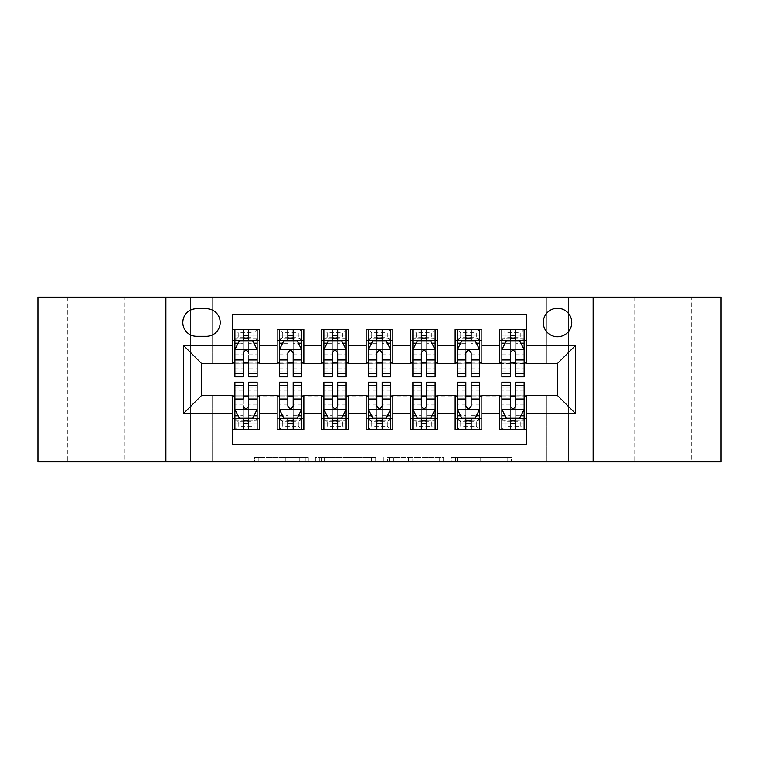 <?xml version="1.0" encoding="UTF-8"?>
<svg xmlns="http://www.w3.org/2000/svg" width="759" height="759" viewBox="0 0 759 759"><rect width="100%" height="100%" fill="white"/><g stroke="black" fill="none" stroke-linecap="round" stroke-linejoin="round"><path stroke-width="0.57" stroke-dasharray="3.79 2.85" d="M308.296 461.833L258.828 461.833L308.296 461.833L308.296 457.373L285.261 457.373L285.261 461.833L285.261 457.373L308.296 457.373L308.296 461.833L308.296 457.373L285.261 457.373L285.261 461.833L285.261 457.373L308.296 457.373L258.828 457.373L308.296 457.373M691.677 297.167L634.714 297.167L691.677 297.167L691.677 461.833L634.714 461.833L691.677 461.833M634.714 297.167L634.714 461.833M124.286 297.167L67.323 297.167L124.286 297.167L124.286 461.833L67.323 461.833L124.286 461.833M67.323 297.167L67.323 461.833M557.504 308.296A14.241 14.241 0 0 0 543.264 322.537A14.241 14.241 0 0 0 557.504 336.778A14.241 14.241 0 0 0 571.745 322.537A14.241 14.241 0 0 0 557.504 308.296M507.154 461.833L455.618 461.833L507.154 461.833L507.154 457.373L485.096 457.373L511.528 457.373L511.528 461.833L511.528 457.373L455.618 457.373L511.528 457.373L511.528 461.833L511.528 457.373L507.154 457.373L507.154 461.833M480.732 461.833L457.364 461.833L480.732 461.833L480.732 457.373L485.096 457.373L480.732 457.373L480.732 461.833L480.732 457.373L457.364 457.373L457.364 461.833L457.364 457.373L480.732 457.373L480.732 461.833M451.244 461.833L455.618 461.833L451.244 461.833L451.244 457.373L455.618 457.373L451.244 457.373L451.244 461.833M254.464 461.833L258.828 461.833L254.464 461.833L254.464 457.373L258.828 457.373L254.464 457.373L254.464 461.833M546.385 461.833L568.633 461.833L568.633 297.167L721.05 297.167L721.05 461.833L568.633 461.833L568.633 297.167L546.385 297.167L546.385 363.922L212.615 363.922L212.615 297.167L546.385 297.167L546.385 363.922L212.615 363.922L212.615 297.167L190.367 297.167L190.367 461.833L37.95 461.833L37.95 297.167L190.367 297.167L190.367 461.833L212.615 461.833L212.615 395.078L546.385 395.078L546.385 461.833L212.615 461.833L212.615 395.078L546.385 395.078L546.385 461.833M375.677 461.833L371.312 461.833L375.677 461.833L375.677 457.373L375.677 461.833M319.767 461.833L371.312 461.833L315.393 461.833L319.767 461.833L319.767 457.373L375.677 457.373L315.393 457.373L315.393 461.833L315.393 457.373L319.767 457.373L319.767 461.833M387.688 461.833L443.607 461.833L383.323 461.833L387.688 461.833L387.688 457.373L443.607 457.373L443.607 461.833L443.607 457.373L417.175 457.373L417.175 461.833M499.65 329.434L526.357 329.434L526.357 340.563L499.65 340.563L499.65 329.434M455.153 329.434L481.851 329.434L481.851 340.563L455.153 340.563L455.153 329.434M410.647 329.434L437.355 329.434L437.355 340.563L410.647 340.563L410.647 329.434M366.151 329.434L392.849 329.434L392.849 340.563L366.151 340.563L366.151 329.434M321.645 329.434L348.353 329.434L348.353 340.563L321.645 340.563L321.645 329.434M277.149 329.434L303.847 329.434L303.847 340.563L277.149 340.563L277.149 329.434M232.643 429.566L232.643 418.437L259.35 418.437L259.35 429.566L232.643 429.566L232.643 444.47L526.357 444.47L526.357 429.566L499.65 429.566L499.65 418.437L526.357 418.437L526.357 429.566M303.847 429.566L277.149 429.566L277.149 418.437L303.847 418.437L303.847 429.566M348.353 429.566L321.645 429.566L321.645 418.437L348.353 418.437L348.353 429.566M392.849 429.566L366.151 429.566L366.151 418.437L392.849 418.437L392.849 429.566M437.355 429.566L410.647 429.566L410.647 418.437L437.355 418.437L437.355 429.566M481.851 429.566L455.153 429.566L455.153 418.437L481.851 418.437L481.851 429.566M499.65 418.437L499.65 395.97L557.504 395.524L557.504 363.476L481.851 363.476L481.851 340.563M481.851 363.03L437.355 363.476L437.355 340.563M437.355 363.03L392.849 363.476L392.849 340.563M392.849 363.03L348.353 363.476L348.353 340.563M348.353 363.03L303.847 363.476L303.847 340.563M232.643 329.434L259.35 329.434L259.35 340.563L232.643 340.563L232.643 314.53L526.357 314.53L526.357 329.434M455.153 418.437L455.153 395.97L499.65 395.97M410.647 418.437L410.647 395.97L455.153 395.97M366.151 418.437L366.151 395.97L410.647 395.97M321.645 418.437L321.645 395.97L366.151 395.97M277.149 418.437L277.149 395.97L321.645 395.97M303.847 363.03L259.35 363.476L259.35 340.563M232.643 418.437L232.643 395.97L277.149 395.97M259.35 363.03L201.496 363.476L201.496 395.524L232.643 395.97M248.667 340.563L257.121 340.563L257.121 329.434L234.873 329.434L234.873 340.563L243.326 340.563M232.643 363.03L232.643 340.563M234.873 363.03L243.326 363.03M248.667 363.03L257.121 363.03M259.35 418.437L259.35 395.97M234.873 395.97L243.326 395.97M248.667 395.97L257.121 395.97M248.667 418.437L257.121 418.437L257.121 423.778L234.873 423.778L243.326 423.778L234.873 423.778L234.873 418.437L243.326 418.437M279.369 363.03L287.822 363.03M293.164 363.03L301.627 363.03M293.164 340.563L301.627 340.563L301.627 329.434L279.369 329.434L279.369 340.563L287.822 340.563M277.149 363.03L277.149 340.563M303.847 418.437L303.847 395.97M279.369 395.97L287.822 395.97M293.164 395.97L301.627 395.97M279.369 382.166L279.369 423.778L279.369 418.437L287.822 418.437M293.164 418.437L301.627 418.437L301.627 423.778L301.627 382.166M323.875 395.97L332.328 395.97M337.67 395.97L346.123 395.97M348.353 418.437L348.353 395.97M323.875 382.166L323.875 423.778L323.875 418.437L332.328 418.437M337.67 418.437L346.123 418.437L346.123 423.778L346.123 382.166M321.645 363.03L321.645 340.563M337.67 340.563L346.123 340.563L346.123 329.434L323.875 329.434L323.875 340.563L332.328 340.563M323.875 363.03L332.328 363.03M337.67 363.03L346.123 363.03M368.371 395.97L376.834 395.97M382.166 395.97L390.629 395.97M392.849 418.437L392.849 395.97M368.371 382.166L368.371 423.778L368.371 418.437L376.834 418.437M382.166 418.437L390.629 418.437L390.629 423.778L390.629 382.166M366.151 363.03L366.151 340.563M382.166 340.563L390.629 340.563L390.629 329.434L368.371 329.434L368.371 340.563L376.834 340.563M368.371 363.03L376.834 363.03M382.166 363.03L390.629 363.03M412.877 395.97L421.33 395.97M426.672 395.97L435.125 395.97M437.355 418.437L437.355 395.97M412.877 382.166L412.877 423.778L412.877 418.437L421.33 418.437M426.672 418.437L435.125 418.437L435.125 423.778L435.125 382.166M410.647 363.03L410.647 340.563M426.672 340.563L435.125 340.563L435.125 329.434L412.877 329.434L412.877 340.563L421.33 340.563M412.877 363.03L421.33 363.03M426.672 363.03L435.125 363.03M457.373 395.97L465.836 395.97M471.178 395.97L479.631 395.97M481.851 418.437L481.851 395.97M457.373 382.166L457.373 423.778L457.373 418.437L465.836 418.437M471.178 418.437L479.631 418.437L479.631 423.778L479.631 382.166M455.153 363.03L455.153 340.563M471.178 340.563L479.631 340.563L479.631 329.434L457.373 329.434L457.373 340.563L465.836 340.563M457.373 363.03L465.836 363.03M471.178 363.03L479.631 363.03M501.879 395.97L510.333 395.97M515.674 395.97L524.127 395.97M526.357 418.437L526.357 395.97M501.879 382.166L501.879 423.778L501.879 418.437L510.333 418.437M515.674 418.437L524.127 418.437L524.127 423.778L524.127 382.166M499.65 363.03L499.65 340.563M526.357 363.03L526.357 340.563M515.674 340.563L524.127 340.563L524.127 329.434L501.879 329.434L501.879 340.563L510.333 340.563M501.879 363.03L510.333 363.03M515.674 363.03L524.127 363.03M196.6 308.742A13.795 13.795 0 0 0 182.805 322.537A13.795 13.795 0 0 0 196.6 336.332L206.391 336.332A13.795 13.795 0 0 0 220.186 322.537A13.795 13.795 0 0 0 206.391 308.742L196.6 308.742M165.889 461.833L165.889 297.167M593.111 297.167L593.111 461.833M324.567 461.833L330.905 461.833L324.567 461.833L324.567 457.373L321.512 457.373L321.512 461.833L321.512 457.373L330.905 457.373L324.567 457.373L324.567 461.833M330.905 461.833L344.88 461.833L330.905 461.833L330.905 457.373L344.88 457.373L344.88 461.833L344.88 457.373L330.905 457.373L330.905 461.833M387.688 457.373L412.811 457.373L412.811 461.833L412.811 457.373L408.437 457.373L412.811 457.373L412.811 461.833L412.811 457.373L417.175 457.373M389.433 457.373L389.433 461.833L389.433 457.373M383.323 457.373L383.323 461.833L383.323 457.373M243.326 376.834L243.326 329.434L257.121 329.434L253.781 332.774L253.781 337.224L238.203 337.224L238.203 332.774L253.781 332.774M234.977 349.463L257.007 349.463L252.671 340.782L239.322 340.782L234.873 349.681L234.873 368.03L243.326 368.03L243.326 371.047L243.326 353.02C245.1 349.652 246.884 349.652 248.667 353.02L248.667 368.03L257.121 368.03L257.121 371.047L257.121 359.994M243.326 371.047L234.873 371.047L234.873 359.994M238.203 337.224L234.873 340.563L234.873 335.222L257.121 335.222L257.121 340.563L234.873 340.563L257.121 340.563L253.781 337.224M234.873 376.834L234.873 343.324L243.326 343.324M257.007 349.463L257.121 368.03M257.121 376.834L257.121 343.324L248.667 343.324L248.667 340.782L248.667 343.229L253.895 343.229M234.873 335.222L257.121 335.222L248.667 335.222L248.667 329.434L257.121 329.434M238.098 343.229L243.326 343.229L243.326 340.782M234.873 329.434L243.326 329.434L234.873 329.434L238.203 332.774M248.667 343.324L248.667 376.834M243.326 343.229L243.326 359.994M257.121 371.047L248.667 371.047L248.667 359.994M248.667 349.463L248.667 343.229M248.667 382.166L248.667 429.566L234.873 429.566L257.121 429.566L257.121 418.437L234.873 418.437L234.873 429.566L238.203 426.226L238.203 421.776L253.781 421.776L253.781 426.226L238.203 426.226M257.007 409.537L234.977 409.537L239.322 418.218L252.671 418.218L257.121 409.319L257.121 390.97L248.667 390.97L248.667 387.953L248.667 405.98C246.893 409.348 245.11 409.348 243.326 405.98L243.326 390.97L234.873 390.97L234.873 387.953L234.873 399.006M248.667 387.953L257.121 387.953L257.121 399.006M257.121 382.166L257.121 415.676L248.667 415.676M234.977 409.537L234.873 390.97M234.873 382.166L234.873 415.676L243.326 415.676L243.326 418.218L243.326 415.771L238.098 415.771M248.667 423.778L257.121 423.778L248.667 423.778M253.895 415.771L248.667 415.771L248.667 418.218M257.121 429.566L248.667 429.566L257.121 429.566L253.781 426.226M243.326 415.676L243.326 382.166M248.667 415.771L248.667 399.006M234.873 387.953L243.326 387.953L243.326 399.006M243.326 409.537L243.326 415.771M238.203 421.776L234.873 418.437L257.121 418.437L253.781 421.776M243.326 429.566L243.326 423.778L243.326 429.566L234.873 429.566M287.822 376.834L287.822 329.434L301.627 329.434L298.287 332.774L298.287 337.224L282.709 337.224L282.709 332.774L298.287 332.774M279.369 349.681L279.369 371.047L279.369 349.681L283.819 340.782L297.167 340.782L301.627 349.681L301.627 371.047L301.627 349.681M301.627 376.834L301.627 335.222L301.627 340.563L279.369 340.563L279.369 335.222L279.369 376.834M301.627 343.324L293.164 343.324L293.164 335.222L301.627 335.222L279.369 335.222L301.627 335.222L293.164 335.222L293.164 329.434L301.627 329.434M282.595 343.229L287.822 343.229L287.822 340.782M279.369 329.434L287.822 329.434L279.369 329.434L282.709 332.774M293.164 340.782L293.164 343.229L298.401 343.229M293.164 343.324L293.164 376.834M287.822 343.229L287.822 353.02C289.606 349.652 291.38 349.652 293.164 353.02L293.164 343.229M282.709 337.224L279.369 340.563L301.627 340.563L298.287 337.224M332.328 376.834L332.328 329.434L346.123 329.434L342.783 332.774L342.783 337.224L327.214 337.224L327.214 332.774L342.783 332.774M323.875 349.681L323.875 371.047L323.875 349.681L328.324 340.782L341.673 340.782L346.123 349.681L346.123 371.047L346.123 349.681M346.123 376.834L346.123 335.222L346.123 340.563L323.875 340.563L323.875 335.222L323.875 376.834M346.123 343.324L337.67 343.324L337.67 335.222L346.123 335.222L323.875 335.222L346.123 335.222L337.67 335.222L337.67 329.434L346.123 329.434M327.101 343.229L332.328 343.229L332.328 340.782M323.875 329.434L332.328 329.434L323.875 329.434L327.214 332.774M337.67 340.782L337.67 343.229L342.897 343.229M337.67 343.324L337.67 376.834M332.328 343.229L332.328 353.02C334.102 349.652 335.886 349.652 337.67 353.02L337.67 343.229M327.214 337.224L323.875 340.563L346.123 340.563L342.783 337.224M376.834 376.834L376.834 329.434L390.629 329.434L387.289 332.774L387.289 337.224L371.711 337.224L371.711 332.774L387.289 332.774M368.371 349.681L368.371 371.047L368.371 349.681L372.821 340.782L386.179 340.782L390.629 349.681L390.629 371.047L390.629 349.681M390.629 376.834L390.629 335.222L390.629 340.563L368.371 340.563L368.371 335.222L368.371 376.834M390.629 343.324L382.166 343.324L382.166 335.222L390.629 335.222L368.371 335.222L390.629 335.222L382.166 335.222L382.166 329.434L390.629 329.434M371.597 343.229L376.834 343.229L376.834 340.782M368.371 329.434L376.834 329.434L368.371 329.434L371.711 332.774M382.166 340.782L382.166 343.229L387.403 343.229M382.166 343.324L382.166 376.834M376.834 343.229L376.834 353.02C378.608 349.652 380.382 349.652 382.166 353.02L382.166 343.229M371.711 337.224L368.371 340.563L390.629 340.563L387.289 337.224M421.33 376.834L421.33 329.434L435.125 329.434L431.786 332.774L431.786 337.224L416.217 337.224L416.217 332.774L431.786 332.774M412.877 349.681L412.877 371.047L412.877 349.681L417.327 340.782L430.676 340.782L435.125 349.681L435.125 371.047L435.125 349.681M435.125 376.834L435.125 335.222L435.125 340.563L412.877 340.563L412.877 335.222L412.877 376.834M435.125 343.324L426.672 343.324L426.672 335.222L435.125 335.222L412.877 335.222L435.125 335.222L426.672 335.222L426.672 329.434L435.125 329.434M416.103 343.229L421.33 343.229L421.33 340.782M412.877 329.434L421.33 329.434L412.877 329.434L416.217 332.774M426.672 340.782L426.672 343.229L431.899 343.229M426.672 343.324L426.672 376.834M421.33 343.229L421.33 353.02C423.105 349.652 424.888 349.652 426.672 353.02L426.672 343.229M416.217 337.224L412.877 340.563L435.125 340.563L431.786 337.224M293.164 382.166L293.164 429.566L279.369 429.566L301.627 429.566L301.627 418.437L279.369 418.437L279.369 429.566L282.709 426.226L282.709 421.776L298.287 421.776L298.287 426.226L282.709 426.226M301.627 409.319L301.627 387.953L301.627 409.319L297.167 418.218L283.819 418.218L279.369 409.319L279.369 387.953L279.369 409.319M279.369 415.676L287.822 415.676L287.822 423.778L279.369 423.778L301.627 423.778L279.369 423.778L287.822 423.778L287.822 429.566L279.369 429.566M298.401 415.771L293.164 415.771L293.164 418.218M301.627 429.566L293.164 429.566L301.627 429.566L298.287 426.226M287.822 418.218L287.822 415.771L282.595 415.771M287.822 415.676L287.822 382.166M293.164 415.771L293.164 405.98C291.39 409.348 289.615 409.348 287.822 405.98L287.822 415.771M282.709 421.776L279.369 418.437L301.627 418.437L298.287 421.776M337.67 382.166L337.67 429.566L323.875 429.566L346.123 429.566L346.123 418.437L323.875 418.437L323.875 429.566L327.214 426.226L327.214 421.776L342.783 421.776L342.783 426.226L327.214 426.226M346.123 409.319L346.123 387.953L346.123 409.319L341.673 418.218L328.324 418.218L323.875 409.319L323.875 387.953L323.875 409.319M323.875 415.676L332.328 415.676L332.328 423.778L323.875 423.778L346.123 423.778L323.875 423.778L332.328 423.778L332.328 429.566L323.875 429.566M342.897 415.771L337.67 415.771L337.67 418.218M346.123 429.566L337.67 429.566L346.123 429.566L342.783 426.226M332.328 418.218L332.328 415.771L327.101 415.771M332.328 415.676L332.328 382.166M337.67 415.771L337.67 405.98C335.895 409.348 334.112 409.348 332.328 405.98L332.328 415.771M327.214 421.776L323.875 418.437L346.123 418.437L342.783 421.776M382.166 382.166L382.166 429.566L368.371 429.566L390.629 429.566L390.629 418.437L368.371 418.437L368.371 429.566L371.711 426.226L371.711 421.776L387.289 421.776L387.289 426.226L371.711 426.226M390.629 409.319L390.629 387.953L390.629 409.319L386.179 418.218L372.821 418.218L368.371 409.319L368.371 387.953L368.371 409.319M368.371 415.676L376.834 415.676L376.834 423.778L368.371 423.778L390.629 423.778L368.371 423.778L376.834 423.778L376.834 429.566L368.371 429.566M387.403 415.771L382.166 415.771L382.166 418.218M390.629 429.566L382.166 429.566L390.629 429.566L387.289 426.226M376.834 418.218L376.834 415.771L371.597 415.771M376.834 415.676L376.834 382.166M382.166 415.771L382.166 405.98C380.392 409.348 378.618 409.348 376.834 405.98L376.834 415.771M371.711 421.776L368.371 418.437L390.629 418.437L387.289 421.776M426.672 382.166L426.672 429.566L412.877 429.566L435.125 429.566L435.125 418.437L412.877 418.437L412.877 429.566L416.217 426.226L416.217 421.776L431.786 421.776L431.786 426.226L416.217 426.226M435.125 409.319L435.125 387.953L435.125 409.319L430.676 418.218L417.327 418.218L412.877 409.319L412.877 387.953L412.877 409.319M412.877 415.676L421.33 415.676L421.33 423.778L412.877 423.778L435.125 423.778L412.877 423.778L421.33 423.778L421.33 429.566L412.877 429.566M431.899 415.771L426.672 415.771L426.672 418.218M435.125 429.566L426.672 429.566L435.125 429.566L431.786 426.226M421.33 418.218L421.33 415.771L416.103 415.771M421.33 415.676L421.33 382.166M426.672 415.771L426.672 405.98C424.898 409.348 423.114 409.348 421.33 405.98L421.33 415.771M416.217 421.776L412.877 418.437L435.125 418.437L431.786 421.776M465.836 376.834L465.836 329.434L479.631 329.434L476.291 332.774L476.291 337.224L460.713 337.224L460.713 332.774L476.291 332.774M457.373 349.681L457.373 371.047L457.373 349.681L461.833 340.782L475.181 340.782L479.631 349.681L479.631 371.047L479.631 349.681M479.631 376.834L479.631 335.222L479.631 340.563L457.373 340.563L457.373 335.222L457.373 376.834M479.631 343.324L471.178 343.324L471.178 335.222L479.631 335.222L457.373 335.222L479.631 335.222L471.178 335.222L471.178 329.434L479.631 329.434M460.599 343.229L465.836 343.229L465.836 340.782M457.373 329.434L465.836 329.434L457.373 329.434L460.713 332.774M471.178 340.782L471.178 343.229L476.405 343.229M471.178 343.324L471.178 376.834M465.836 343.229L465.836 353.02C467.61 349.652 469.385 349.652 471.178 353.02L471.178 343.229M460.713 337.224L457.373 340.563L479.631 340.563L476.291 337.224M471.178 382.166L471.178 429.566L457.373 429.566L479.631 429.566L479.631 418.437L457.373 418.437L457.373 429.566L460.713 426.226L460.713 421.776L476.291 421.776L476.291 426.226L460.713 426.226M479.631 409.319L479.631 387.953L479.631 409.319L475.181 418.218L461.833 418.218L457.373 409.319L457.373 387.953L457.373 409.319M457.373 415.676L465.836 415.676L465.836 423.778L457.373 423.778L479.631 423.778L457.373 423.778L465.836 423.778L465.836 429.566L457.373 429.566M476.405 415.771L471.178 415.771L471.178 418.218M479.631 429.566L471.178 429.566L479.631 429.566L476.291 426.226M465.836 418.218L465.836 415.771L460.599 415.771M465.836 415.676L465.836 382.166M471.178 415.771L471.178 405.98C469.394 409.348 467.62 409.348 465.836 405.98L465.836 415.771M460.713 421.776L457.373 418.437L479.631 418.437L476.291 421.776M510.333 376.834L510.333 329.434L524.127 329.434L520.797 332.774L520.797 337.224L505.219 337.224L505.219 332.774L520.797 332.774M501.879 349.681L501.879 371.047L501.879 349.681L506.329 340.782L519.678 340.782L524.127 349.681L524.127 371.047L524.127 349.681M524.127 376.834L524.127 335.222L524.127 340.563L501.879 340.563L501.879 335.222L501.879 376.834M524.127 343.324L515.674 343.324L515.674 335.222L524.127 335.222L501.879 335.222L524.127 335.222L515.674 335.222L515.674 329.434L524.127 329.434M505.105 343.229L510.333 343.229L510.333 340.782M501.879 329.434L510.333 329.434L501.879 329.434L505.219 332.774M515.674 340.782L515.674 343.229L520.902 343.229M515.674 343.324L515.674 376.834M510.333 343.229L510.333 353.02C512.107 349.652 513.89 349.652 515.674 353.02L515.674 343.229M505.219 337.224L501.879 340.563L524.127 340.563L520.797 337.224M515.674 382.166L515.674 429.566L501.879 429.566L524.127 429.566L524.127 418.437L501.879 418.437L501.879 429.566L505.219 426.226L505.219 421.776L520.797 421.776L520.797 426.226L505.219 426.226M524.127 409.319L524.127 387.953L524.127 409.319L519.678 418.218L506.329 418.218L501.879 409.319L501.879 387.953L501.879 409.319M501.879 415.676L510.333 415.676L510.333 423.778L501.879 423.778L524.127 423.778L501.879 423.778L510.333 423.778L510.333 429.566L501.879 429.566M520.902 415.771L515.674 415.771L515.674 418.218M524.127 429.566L515.674 429.566L524.127 429.566L520.797 426.226M510.333 418.218L510.333 415.771L505.105 415.771M510.333 415.676L510.333 382.166M515.674 415.771L515.674 405.98C513.9 409.348 512.116 409.348 510.333 405.98L510.333 415.771M505.219 421.776L501.879 418.437L524.127 418.437L520.797 421.776M305.241 457.373L305.241 461.833L305.241 457.373M299.236 457.373L299.236 461.833L299.236 457.373M258.828 457.373L258.828 461.833L258.828 457.373M371.312 457.373L371.312 461.833L371.312 457.373M439.233 457.373L439.233 461.833L439.233 457.373M408.437 457.373L408.437 461.833L408.437 457.373M393.807 457.373L393.807 461.833L393.807 457.373M485.096 457.373L485.096 461.833L485.096 457.373M455.618 457.373L455.618 461.833L455.618 457.373M257.121 335.222L248.667 335.222L248.667 329.434M234.873 354.832L243.326 354.832M248.667 354.832L257.121 354.832M257.121 338.049L248.667 338.049M243.326 338.049L234.873 338.049M234.873 423.778L257.121 423.778M257.121 404.168L248.667 404.168M243.326 404.168L234.873 404.168M234.873 420.951L243.326 420.951M248.667 420.951L257.121 420.951M279.483 349.463L301.513 349.463M287.822 343.324L279.369 343.324M279.369 368.03L287.822 368.03M293.164 368.03L301.627 368.03M279.369 354.832L287.822 354.832M293.164 354.832L301.627 354.832M301.627 338.049L293.164 338.049M287.822 338.049L279.369 338.049M293.164 335.222L293.164 329.434M323.989 349.463L346.009 349.463M332.328 343.324L323.875 343.324M323.875 368.03L332.328 368.03M337.67 368.03L346.123 368.03M323.875 354.832L332.328 354.832M337.67 354.832L346.123 354.832M346.123 338.049L337.67 338.049M332.328 338.049L323.875 338.049M337.67 335.222L337.67 329.434M368.485 349.463L390.515 349.463M376.834 343.324L368.371 343.324M368.371 368.03L376.834 368.03M382.166 368.03L390.629 368.03M368.371 354.832L376.834 354.832M382.166 354.832L390.629 354.832M390.629 338.049L382.166 338.049M376.834 338.049L368.371 338.049M382.166 335.222L382.166 329.434M412.991 349.463L435.011 349.463M421.33 343.324L412.877 343.324M412.877 368.03L421.33 368.03M426.672 368.03L435.125 368.03M412.877 354.832L421.33 354.832M426.672 354.832L435.125 354.832M435.125 338.049L426.672 338.049M421.33 338.049L412.877 338.049M426.672 335.222L426.672 329.434M301.513 409.537L279.483 409.537M293.164 415.676L301.627 415.676M301.627 390.97L293.164 390.97M287.822 390.97L279.369 390.97M301.627 404.168L293.164 404.168M287.822 404.168L279.369 404.168M279.369 420.951L287.822 420.951M293.164 420.951L301.627 420.951M287.822 423.778L287.822 429.566M346.009 409.537L323.989 409.537M337.67 415.676L346.123 415.676M346.123 390.97L337.67 390.97M332.328 390.97L323.875 390.97M346.123 404.168L337.67 404.168M332.328 404.168L323.875 404.168M323.875 420.951L332.328 420.951M337.67 420.951L346.123 420.951M332.328 423.778L332.328 429.566M390.515 409.537L368.485 409.537M382.166 415.676L390.629 415.676M390.629 390.97L382.166 390.97M376.834 390.97L368.371 390.97M390.629 404.168L382.166 404.168M376.834 404.168L368.371 404.168M368.371 420.951L376.834 420.951M382.166 420.951L390.629 420.951M376.834 423.778L376.834 429.566M435.011 409.537L412.991 409.537M426.672 415.676L435.125 415.676M435.125 390.97L426.672 390.97M421.33 390.97L412.877 390.97M435.125 404.168L426.672 404.168M421.33 404.168L412.877 404.168M412.877 420.951L421.33 420.951M426.672 420.951L435.125 420.951M421.33 423.778L421.33 429.566M457.487 349.463L479.517 349.463M465.836 343.324L457.373 343.324M457.373 368.03L465.836 368.03M471.178 368.03L479.631 368.03M457.373 354.832L465.836 354.832M471.178 354.832L479.631 354.832M479.631 338.049L471.178 338.049M465.836 338.049L457.373 338.049M471.178 335.222L471.178 329.434M479.517 409.537L457.487 409.537M471.178 415.676L479.631 415.676M479.631 390.97L471.178 390.97M465.836 390.97L457.373 390.97M479.631 404.168L471.178 404.168M465.836 404.168L457.373 404.168M457.373 420.951L465.836 420.951M471.178 420.951L479.631 420.951M465.836 423.778L465.836 429.566M501.993 349.463L524.023 349.463M510.333 343.324L501.879 343.324M501.879 368.03L510.333 368.03M515.674 368.03L524.127 368.03M501.879 354.832L510.333 354.832M515.674 354.832L524.127 354.832M524.127 338.049L515.674 338.049M510.333 338.049L501.879 338.049M515.674 335.222L515.674 329.434M524.023 409.537L501.993 409.537M515.674 415.676L524.127 415.676M524.127 390.97L515.674 390.97M510.333 390.97L501.879 390.97M524.127 404.168L515.674 404.168M510.333 404.168L501.879 404.168M501.879 420.951L510.333 420.951M515.674 420.951L524.127 420.951M510.333 423.778L510.333 429.566M279.369 371.047L287.822 371.047M293.164 371.047L301.627 371.047M323.875 371.047L332.328 371.047M337.67 371.047L346.123 371.047M368.371 371.047L376.834 371.047M382.166 371.047L390.629 371.047M412.877 371.047L421.33 371.047M426.672 371.047L435.125 371.047M301.627 387.953L293.164 387.953M287.822 387.953L279.369 387.953M346.123 387.953L337.67 387.953M332.328 387.953L323.875 387.953M390.629 387.953L382.166 387.953M376.834 387.953L368.371 387.953M435.125 387.953L426.672 387.953M421.33 387.953L412.877 387.953M457.373 371.047L465.836 371.047M471.178 371.047L479.631 371.047M479.631 387.953L471.178 387.953M465.836 387.953L457.373 387.953M501.879 371.047L510.333 371.047M515.674 371.047L524.127 371.047M524.127 387.953L515.674 387.953M510.333 387.953L501.879 387.953"/><path stroke-width="1.14" d="M557.504 308.296A14.241 14.241 0 0 0 543.264 322.537A14.241 14.241 0 0 0 557.504 336.778A14.241 14.241 0 0 0 571.745 322.537A14.241 14.241 0 0 0 557.504 308.296M593.111 461.833L721.05 461.833L721.05 297.167L593.111 297.167L593.111 461.833L165.889 461.833L165.889 297.167L37.95 297.167L37.95 461.833L165.889 461.833M526.357 329.434L499.65 329.434L499.65 345.677L481.851 345.677L481.851 363.476L499.65 363.476L499.65 345.677M481.851 345.677L481.851 329.434L455.153 329.434L455.153 345.677L437.355 345.677L437.355 363.476L455.153 363.476L455.153 345.677M437.355 345.677L437.355 329.434L410.647 329.434L410.647 345.677L392.849 345.677L392.849 363.476L410.647 363.476L410.647 345.677M392.849 345.677L392.849 329.434L366.151 329.434L366.151 345.677L348.353 345.677L348.353 363.476L366.151 363.476L366.151 345.677M348.353 345.677L348.353 329.434L321.645 329.434L321.645 345.677L303.847 345.677L303.847 363.476L321.645 363.476L321.645 345.677M303.847 345.677L303.847 329.434L277.149 329.434L277.149 363.476L259.35 363.476L259.35 329.434L232.643 329.434M232.643 429.566L259.35 429.566L259.35 395.524L277.149 395.524L277.149 429.566L303.847 429.566L303.847 395.524L321.645 395.524L321.645 413.323L303.847 413.323M321.645 413.323L321.645 429.566L348.353 429.566L348.353 395.524L366.151 395.524L366.151 413.323L348.353 413.323M366.151 413.323L366.151 429.566L392.849 429.566L392.849 395.524L410.647 395.524L410.647 413.323L392.849 413.323M410.647 413.323L410.647 429.566L437.355 429.566L437.355 395.524L455.153 395.524L455.153 413.323L437.355 413.323M455.153 413.323L455.153 429.566L481.851 429.566L481.851 395.524L499.65 395.524L499.65 413.323L481.851 413.323M196.6 336.332L206.391 336.332A13.795 13.795 0 0 0 220.186 322.537A13.795 13.795 0 0 0 206.391 308.742L196.6 308.742A13.795 13.795 0 0 0 182.805 322.537A13.795 13.795 0 0 0 196.6 336.332M593.111 297.167L165.889 297.167M526.357 345.677L526.357 314.53L232.643 314.53L232.643 363.476L201.496 363.476L201.496 395.524L232.643 395.524L232.643 444.47L526.357 444.47L526.357 395.524L557.504 395.524L557.504 363.476L526.357 363.476L526.357 345.677L575.303 345.677L575.303 413.323L526.357 413.323M232.643 413.323L183.697 413.323L183.697 345.677L232.643 345.677M499.65 413.323L499.65 429.566L526.357 429.566M232.643 340.563L234.873 340.563M243.326 340.563L248.667 340.563M257.121 340.563L259.35 340.563M232.643 363.03L234.873 363.03M243.326 363.03L248.667 363.03M257.121 363.03L259.35 363.03M232.643 395.97L234.873 395.97M243.326 395.97L248.667 395.97M257.121 395.97L259.35 395.97M232.643 418.437L234.873 418.437M243.326 418.437L248.667 418.437M257.121 418.437L259.35 418.437M277.149 363.03L279.369 363.03M287.822 363.03L293.164 363.03M301.627 363.03L303.847 363.03M277.149 340.563L279.369 340.563M287.822 340.563L293.164 340.563M301.627 340.563L303.847 340.563M277.149 395.97L279.369 395.97M287.822 395.97L293.164 395.97M301.627 395.97L303.847 395.97M277.149 418.437L279.369 418.437M287.822 418.437L293.164 418.437M301.627 418.437L303.847 418.437M321.645 395.97L323.875 395.97M332.328 395.97L337.67 395.97M346.123 395.97L348.353 395.97M321.645 418.437L323.875 418.437M332.328 418.437L337.67 418.437M346.123 418.437L348.353 418.437M321.645 340.563L323.875 340.563M332.328 340.563L337.67 340.563M346.123 340.563L348.353 340.563M321.645 363.03L323.875 363.03M332.328 363.03L337.67 363.03M346.123 363.03L348.353 363.03M366.151 395.97L368.371 395.97M376.834 395.97L382.166 395.97M390.629 395.97L392.849 395.97M366.151 418.437L368.371 418.437M376.834 418.437L382.166 418.437M390.629 418.437L392.849 418.437M366.151 340.563L368.371 340.563M376.834 340.563L382.166 340.563M390.629 340.563L392.849 340.563M366.151 363.03L368.371 363.03M376.834 363.03L382.166 363.03M390.629 363.03L392.849 363.03M410.647 395.97L412.877 395.97M421.33 395.97L426.672 395.97M435.125 395.97L437.355 395.97M410.647 418.437L412.877 418.437M421.33 418.437L426.672 418.437M435.125 418.437L437.355 418.437M410.647 340.563L412.877 340.563M421.33 340.563L426.672 340.563M435.125 340.563L437.355 340.563M410.647 363.03L412.877 363.03M421.33 363.03L426.672 363.03M435.125 363.03L437.355 363.03M455.153 395.97L457.373 395.97M465.836 395.97L471.178 395.97M479.631 395.97L481.851 395.97M455.153 418.437L457.373 418.437M465.836 418.437L471.178 418.437M479.631 418.437L481.851 418.437M455.153 340.563L457.373 340.563M465.836 340.563L471.178 340.563M479.631 340.563L481.851 340.563M455.153 363.03L457.373 363.03M465.836 363.03L471.178 363.03M479.631 363.03L481.851 363.03M499.65 395.97L501.879 395.97M510.333 395.97L515.674 395.97M524.127 395.97L526.357 395.97M499.65 418.437L501.879 418.437M510.333 418.437L515.674 418.437M524.127 418.437L526.357 418.437M499.65 340.563L501.879 340.563M510.333 340.563L515.674 340.563M524.127 340.563L526.357 340.563M499.65 363.03L501.879 363.03M510.333 363.03L515.674 363.03M524.127 363.03L526.357 363.03M201.496 363.476L183.697 345.677M201.496 395.524L183.697 413.323M575.303 345.677L557.504 363.476M575.303 413.323L557.504 395.524M248.667 329.434L248.667 340.782L248.667 335.222L243.326 335.222M257.121 373.2L248.667 373.2L248.667 376.834L257.121 376.834L257.121 349.681L252.671 340.782L239.322 340.782L234.873 349.681L234.873 359.994L234.873 329.434M234.873 368.03L234.873 371.047M234.873 343.324L234.873 335.222M234.873 373.2L234.873 376.834L243.326 376.834L243.326 373.2L234.873 373.2L234.873 359.994L243.326 359.994L243.326 368.03M257.121 343.324L257.121 335.222M248.667 373.2L248.667 359.994L257.121 359.994L257.121 329.434M243.326 340.782L243.326 329.434M248.667 368.03L248.667 371.047M243.326 373.2L243.326 353.02C245.11 349.595 246.884 349.595 248.667 353.02L248.667 349.463M243.326 429.566L243.326 418.218L243.326 423.778L248.667 423.778M234.873 385.8L243.326 385.8L243.326 382.166L234.873 382.166L234.873 409.319L239.322 418.218L252.671 418.218L257.121 409.319L257.121 399.006L257.121 429.566M257.121 390.97L257.121 387.953M257.121 415.676L257.121 423.778M257.121 385.8L257.121 382.166L248.667 382.166L248.667 385.8L257.121 385.8L257.121 399.006L248.667 399.006L248.667 390.97M234.873 415.676L234.873 423.778M243.326 385.8L243.326 399.006L234.873 399.006L234.873 429.566M248.667 418.218L248.667 429.566M243.326 390.97L243.326 387.953M248.667 385.8L248.667 405.98C246.884 409.405 245.1 409.405 243.326 405.98L243.326 409.537M293.164 335.222L287.822 335.222M301.627 373.2L293.164 373.2L293.164 376.834L301.627 376.834L301.627 349.681L297.167 340.782L283.819 340.782L279.369 349.681L279.369 376.834L287.822 376.834L287.822 373.2L279.369 373.2M279.369 349.681L279.369 329.434M301.627 349.681L301.627 329.434M287.822 340.782L287.822 329.434M293.164 329.434L293.164 340.782M293.164 373.2L293.164 353.02C291.39 349.595 289.606 349.595 287.822 353.02L287.822 373.2M337.67 335.222L332.328 335.222M346.123 373.2L337.67 373.2L337.67 376.834L346.123 376.834L346.123 349.681L341.673 340.782L328.324 340.782L323.875 349.681L323.875 376.834L332.328 376.834L332.328 373.2L323.875 373.2M323.875 349.681L323.875 329.434M346.123 349.681L346.123 329.434M332.328 340.782L332.328 329.434M337.67 329.434L337.67 340.782M337.67 373.2L337.67 353.02C335.895 349.595 334.112 349.595 332.328 353.02L332.328 373.2M382.166 335.222L376.834 335.222M390.629 373.2L382.166 373.2L382.166 376.834L390.629 376.834L390.629 349.681L386.179 340.782L372.821 340.782L368.371 349.681L368.371 376.834L376.834 376.834L376.834 373.2L368.371 373.2M368.371 349.681L368.371 329.434M390.629 349.681L390.629 329.434M376.834 340.782L376.834 329.434M382.166 329.434L382.166 340.782M382.166 373.2L382.166 353.02C380.392 349.595 378.608 349.595 376.834 353.02L376.834 373.2M426.672 335.222L421.33 335.222M435.125 373.2L426.672 373.2L426.672 376.834L435.125 376.834L435.125 349.681L430.676 340.782L417.327 340.782L412.877 349.681L412.877 376.834L421.33 376.834L421.33 373.2L412.877 373.2M412.877 349.681L412.877 329.434M435.125 349.681L435.125 329.434M421.33 340.782L421.33 329.434M426.672 329.434L426.672 340.782M426.672 373.2L426.672 353.02C424.898 349.595 423.114 349.595 421.33 353.02L421.33 373.2M287.822 423.778L293.164 423.778M279.369 385.8L287.822 385.8L287.822 382.166L279.369 382.166L279.369 409.319L283.819 418.218L297.167 418.218L301.627 409.319L301.627 382.166L293.164 382.166L293.164 385.8L301.627 385.8M301.627 409.319L301.627 429.566M279.369 409.319L279.369 429.566M293.164 418.218L293.164 429.566M287.822 429.566L287.822 418.218M287.822 385.8L287.822 405.98C289.606 409.405 291.38 409.405 293.164 405.98L293.164 385.8M332.328 423.778L337.67 423.778M323.875 385.8L332.328 385.8L332.328 382.166L323.875 382.166L323.875 409.319L328.324 418.218L341.673 418.218L346.123 409.319L346.123 382.166L337.67 382.166L337.67 385.8L346.123 385.8M346.123 409.319L346.123 429.566M323.875 409.319L323.875 429.566M337.67 418.218L337.67 429.566M332.328 429.566L332.328 418.218M332.328 385.8L332.328 405.98C334.102 409.405 335.886 409.405 337.67 405.98L337.67 385.8M376.834 423.778L382.166 423.778M368.371 385.8L376.834 385.8L376.834 382.166L368.371 382.166L368.371 409.319L372.821 418.218L386.179 418.218L390.629 409.319L390.629 382.166L382.166 382.166L382.166 385.8L390.629 385.8M390.629 409.319L390.629 429.566M368.371 409.319L368.371 429.566M382.166 418.218L382.166 429.566M376.834 429.566L376.834 418.218M376.834 385.8L376.834 405.98C378.608 409.405 380.392 409.405 382.166 405.98L382.166 385.8M421.33 423.778L426.672 423.778M412.877 385.8L421.33 385.8L421.33 382.166L412.877 382.166L412.877 409.319L417.327 418.218L430.676 418.218L435.125 409.319L435.125 382.166L426.672 382.166L426.672 385.8L435.125 385.8M435.125 409.319L435.125 429.566M412.877 409.319L412.877 429.566M426.672 418.218L426.672 429.566M421.33 429.566L421.33 418.218M421.33 385.8L421.33 405.98C423.105 409.405 424.888 409.405 426.672 405.98L426.672 385.8M471.178 335.222L465.836 335.222M479.631 373.2L471.178 373.2L471.178 376.834L479.631 376.834L479.631 349.681L475.181 340.782L461.833 340.782L457.373 349.681L457.373 376.834L465.836 376.834L465.836 373.2L457.373 373.2M457.373 349.681L457.373 329.434M479.631 349.681L479.631 329.434M465.836 340.782L465.836 329.434M471.178 329.434L471.178 340.782M471.178 373.2L471.178 353.02C469.394 349.595 467.62 349.595 465.836 353.02L465.836 373.2M465.836 423.778L471.178 423.778M457.373 385.8L465.836 385.8L465.836 382.166L457.373 382.166L457.373 409.319L461.833 418.218L475.181 418.218L479.631 409.319L479.631 382.166L471.178 382.166L471.178 385.8L479.631 385.8M479.631 409.319L479.631 429.566M457.373 409.319L457.373 429.566M471.178 418.218L471.178 429.566M465.836 429.566L465.836 418.218M465.836 385.8L465.836 405.98C467.61 409.405 469.394 409.405 471.178 405.98L471.178 385.8M515.674 335.222L510.333 335.222M524.127 373.2L515.674 373.2L515.674 376.834L524.127 376.834L524.127 349.681L519.678 340.782L506.329 340.782L501.879 349.681L501.879 376.834L510.333 376.834L510.333 373.2L501.879 373.2M501.879 349.681L501.879 329.434M524.127 349.681L524.127 329.434M510.333 340.782L510.333 329.434M515.674 329.434L515.674 340.782M515.674 373.2L515.674 353.02C513.9 349.595 512.116 349.595 510.333 353.02L510.333 373.2M510.333 423.778L515.674 423.778M501.879 385.8L510.333 385.8L510.333 382.166L501.879 382.166L501.879 409.319L506.329 418.218L519.678 418.218L524.127 409.319L524.127 382.166L515.674 382.166L515.674 385.8L524.127 385.8M524.127 409.319L524.127 429.566M501.879 409.319L501.879 429.566M515.674 418.218L515.674 429.566M510.333 429.566L510.333 418.218M510.333 385.8L510.333 405.98C512.116 409.405 513.89 409.405 515.674 405.98L515.674 385.8M277.149 413.323L259.35 413.323M277.149 345.677L259.35 345.677M257.007 349.463L234.977 349.463M234.873 343.229L238.098 343.229M253.895 343.229L257.121 343.229M248.667 338.049L243.326 338.049M234.977 409.537L257.007 409.537M257.121 415.771L253.895 415.771M238.098 415.771L234.873 415.771M243.326 420.951L248.667 420.951M301.513 349.463L279.483 349.463M279.369 343.229L282.595 343.229M298.401 343.229L301.627 343.229M287.822 359.994L279.369 359.994M301.627 359.994L293.164 359.994M293.164 338.049L287.822 338.049M346.009 349.463L323.989 349.463M323.875 343.229L327.101 343.229M342.897 343.229L346.123 343.229M332.328 359.994L323.875 359.994M346.123 359.994L337.67 359.994M337.67 338.049L332.328 338.049M390.515 349.463L368.485 349.463M368.371 343.229L371.597 343.229M387.403 343.229L390.629 343.229M376.834 359.994L368.371 359.994M390.629 359.994L382.166 359.994M382.166 338.049L376.834 338.049M435.011 349.463L412.991 349.463M412.877 343.229L416.103 343.229M431.899 343.229L435.125 343.229M421.33 359.994L412.877 359.994M435.125 359.994L426.672 359.994M426.672 338.049L421.33 338.049M279.483 409.537L301.513 409.537M301.627 415.771L298.401 415.771M282.595 415.771L279.369 415.771M293.164 399.006L301.627 399.006M279.369 399.006L287.822 399.006M287.822 420.951L293.164 420.951M323.989 409.537L346.009 409.537M346.123 415.771L342.897 415.771M327.101 415.771L323.875 415.771M337.67 399.006L346.123 399.006M323.875 399.006L332.328 399.006M332.328 420.951L337.67 420.951M368.485 409.537L390.515 409.537M390.629 415.771L387.403 415.771M371.597 415.771L368.371 415.771M382.166 399.006L390.629 399.006M368.371 399.006L376.834 399.006M376.834 420.951L382.166 420.951M412.991 409.537L435.011 409.537M435.125 415.771L431.899 415.771M416.103 415.771L412.877 415.771M426.672 399.006L435.125 399.006M412.877 399.006L421.33 399.006M421.33 420.951L426.672 420.951M479.517 349.463L457.487 349.463M457.373 343.229L460.599 343.229M476.405 343.229L479.631 343.229M465.836 359.994L457.373 359.994M479.631 359.994L471.178 359.994M471.178 338.049L465.836 338.049M457.487 409.537L479.517 409.537M479.631 415.771L476.405 415.771M460.599 415.771L457.373 415.771M471.178 399.006L479.631 399.006M457.373 399.006L465.836 399.006M465.836 420.951L471.178 420.951M524.023 349.463L501.993 349.463M501.879 343.229L505.105 343.229M520.902 343.229L524.127 343.229M510.333 359.994L501.879 359.994M524.127 359.994L515.674 359.994M515.674 338.049L510.333 338.049M501.993 409.537L524.023 409.537M524.127 415.771L520.902 415.771M505.105 415.771L501.879 415.771M515.674 399.006L524.127 399.006M501.879 399.006L510.333 399.006M510.333 420.951L515.674 420.951"/></g></svg>
